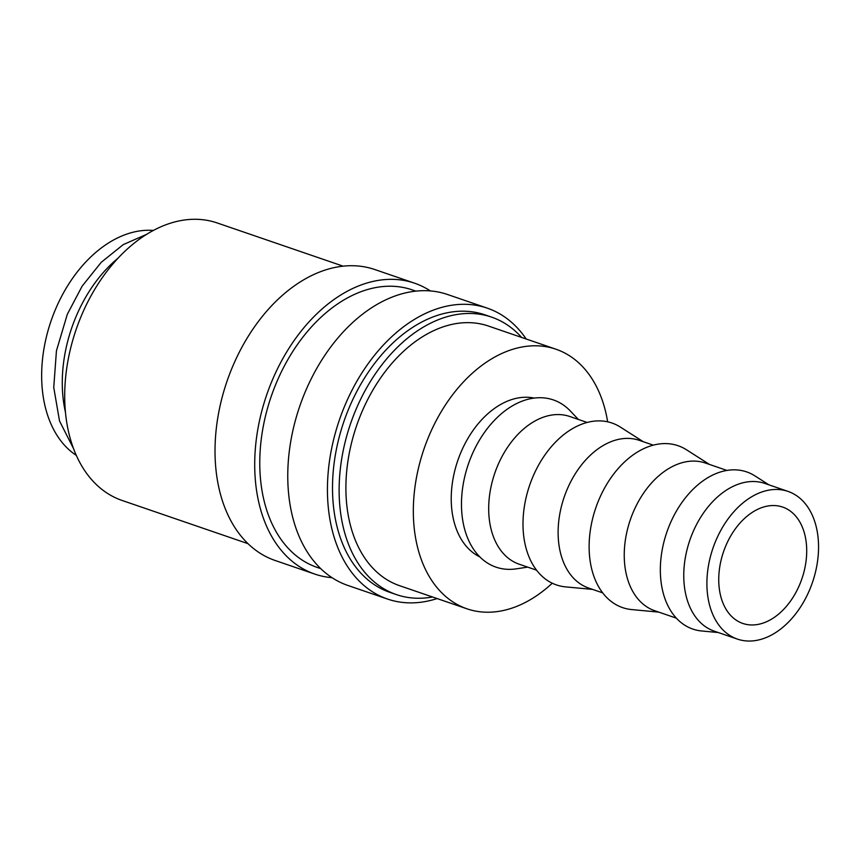 <?xml version="1.0" encoding="UTF-8"?>
<svg xmlns="http://www.w3.org/2000/svg" width="861" height="861" viewBox="0 0 861 861"><rect width="100%" height="100%" fill="white"/><g stroke="black" fill="none" stroke-linecap="round" stroke-linejoin="round"><path stroke-width="1.29" d="M521.594 337.426A146.671 98.854 108.9 0 0 491.62 317.139L485.012 314.868A146.671 98.854 108.9 0 0 348.813 408.555A146.671 98.854 108.9 0 0 389.785 592.325L396.394 594.596A146.671 98.854 108.9 0 0 432.502 596.985M491.62 317.139A146.671 98.854 108.9 0 0 355.432 410.815A146.671 98.854 108.9 0 0 396.394 594.596M526.189 338.997A153.775 103.632 108.9 0 0 487.315 308.152L447.645 294.537A153.775 103.632 108.9 0 0 304.859 392.756A153.775 103.632 108.9 0 0 347.801 585.426L387.482 599.041A153.775 103.632 108.9 0 0 437.108 598.567M487.315 308.152A153.775 103.632 108.9 0 0 344.529 406.37A153.775 103.632 108.9 0 0 387.482 599.041M415.906 291.147L412.279 289.899A146.671 98.854 108.9 0 0 276.08 383.586A146.671 98.854 108.9 0 0 317.052 567.367L320.679 568.604M430.392 290.943A153.775 103.632 108.9 0 0 414.582 283.194L374.901 269.568A153.775 103.632 108.9 0 0 232.115 367.787A153.775 103.632 108.9 0 0 275.068 560.457L314.749 574.072A153.775 103.632 108.9 0 0 331.991 577.666M414.582 283.194A153.775 103.632 108.9 0 0 271.796 381.412A153.775 103.632 108.9 0 0 314.749 574.072M343.162 266.178L217.209 222.956A146.671 98.854 108.9 0 0 81.009 316.644A146.671 98.854 108.9 0 0 121.982 500.413L247.936 543.646M788.063 491.416L764.923 483.462A78.071 52.618 108.9 0 0 692.438 533.336A78.071 52.618 108.9 0 0 714.243 631.145L737.382 639.088A78.071 52.618 108.9 0 0 809.878 589.225A78.071 52.618 108.9 0 0 788.063 491.416A78.071 52.618 108.9 0 0 715.577 541.278A78.071 52.618 108.9 0 0 737.382 639.088M768.948 484.851L754.882 475.875A83.076 55.987 108.9 0 0 669.567 524.984A83.076 55.987 108.9 0 0 701.65 630.973L718.268 632.534M726.985 470.45L705.417 463.046A78.071 52.618 108.9 0 0 632.921 512.908A78.071 52.618 108.9 0 0 654.726 610.729L676.294 618.123M709.442 464.423L686.508 449.797A85.573 57.676 108.9 0 0 598.632 500.392A85.573 57.676 108.9 0 0 631.673 609.566L658.762 612.106M653.316 445.159L639.292 440.348A78.071 52.618 108.9 0 0 566.796 490.21A78.071 52.618 108.9 0 0 588.601 588.031L602.625 592.842M643.318 441.736L620.383 427.099A85.573 57.676 108.9 0 0 532.507 477.694A85.573 57.676 108.9 0 0 565.548 586.879L592.637 589.408M587.191 422.471L569.864 416.52A78.071 52.618 108.9 0 0 497.367 466.382A78.071 52.618 108.9 0 0 519.172 564.203L536.5 570.143M578.366 419.436L570.456 411.106A88.403 59.581 108.9 0 0 471.29 456.405A88.403 59.581 108.9 0 0 516.32 568.841L527.675 567.119M534.218 398.094A84.217 56.761 108.9 0 0 460.592 453.144A84.217 56.761 108.9 0 0 479.738 556.852M118.301 257.945A120.648 81.311 108.9 0 0 75.714 317.418A120.648 81.311 108.9 0 0 65.404 412.064M466.91 608.792L399.472 585.641A137.211 92.471 -71.1 0 1 361.146 413.732A137.211 92.471 -71.1 0 1 488.553 326.082L556.002 349.232A137.211 92.471 108.9 0 0 428.584 436.871A137.211 92.471 108.9 0 0 466.91 608.792A137.211 92.471 108.9 0 0 552.256 583.22M799.869 584.145A61.508 41.457 -71.1 0 1 742.763 623.429A61.508 41.457 -71.1 0 1 725.575 546.358A61.508 41.457 -71.1 0 1 782.692 507.075A61.508 41.457 -71.1 0 1 799.869 584.145M76.242 455.34A120.648 81.311 -71.1 0 1 55.072 310.337A120.648 81.311 -71.1 0 1 153.43 230.447M607.651 421.825A137.211 92.471 108.9 0 0 556.002 349.232M146.854 234.235L123.231 244.632L101.221 262.325L82.182 286.078L67.309 314.308L56.449 350.771L53.748 387.45L59.517 420.975L73.379 448.312"/></g></svg>

